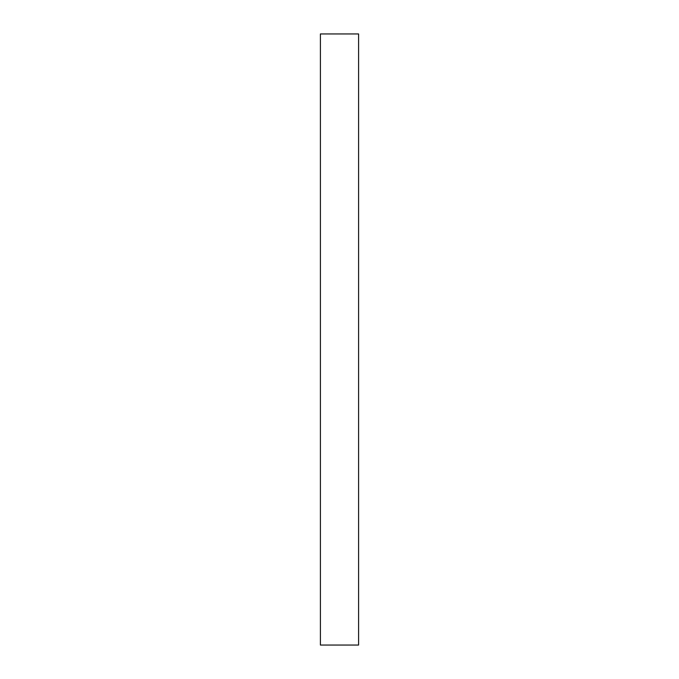 <?xml version="1.0" encoding="UTF-8"?>
<svg xmlns="http://www.w3.org/2000/svg" width="679" height="679" viewBox="0 0 679 679"><rect width="100%" height="100%" fill="white"/><g stroke="black" fill="none" stroke-linecap="round" stroke-linejoin="round"><path stroke-width="1.02" d="M358.597 645.05L358.597 33.95L320.403 33.95L320.403 645.05L358.597 645.05"/></g></svg>
